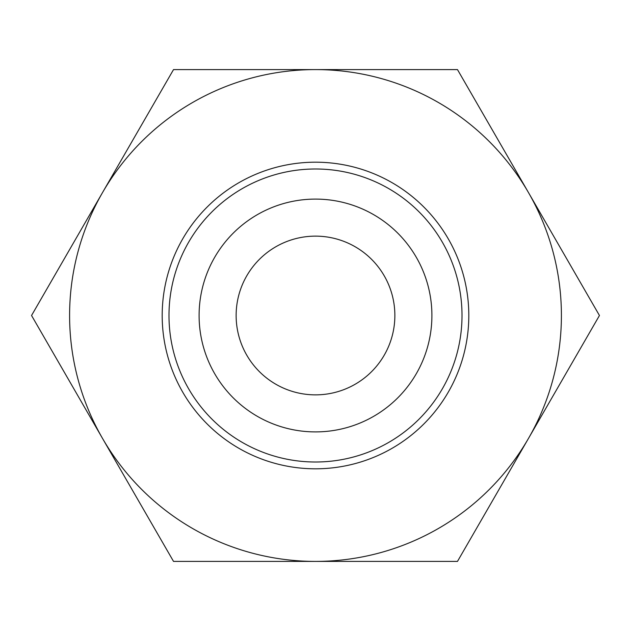 <?xml version="1.0" encoding="UTF-8"?>
<svg xmlns="http://www.w3.org/2000/svg" width="631" height="631" viewBox="0 0 631 631"><rect width="100%" height="100%" fill="white"/><g stroke="black" fill="none" stroke-linecap="round" stroke-linejoin="round"><path stroke-width="0.95" d="M303.645 561.409L286.845 561.409M315.729 561.409L315.05 561.409M315.5 561.409L173.525 561.409L31.55 315.5L173.525 69.591L315.5 69.591A245.909 245.909 0 0 0 102.537 438.45A245.909 245.909 0 0 0 561.409 315.5A245.909 245.909 0 0 0 315.5 69.591L457.475 69.591L599.45 315.5L457.475 561.409L315.5 561.409M448.057 561.409L447.411 561.409M162.191 315.5A153.309 153.309 0 0 1 315.5 162.191A153.309 153.309 0 0 1 468.809 315.5A153.309 153.309 0 0 1 315.5 468.809A153.309 153.309 0 0 1 162.191 315.5M168.99 315.5A146.51 146.51 0 0 1 315.5 168.99A146.51 146.51 0 0 1 462.01 315.5A146.51 146.51 0 0 1 315.5 462.01A146.51 146.51 0 0 1 168.99 315.5M431.904 315.5A116.404 116.404 0 0 0 315.5 199.096A116.404 116.404 0 0 0 199.096 315.5A116.404 116.404 0 0 0 315.5 431.904A116.404 116.404 0 0 0 431.904 315.5M236.136 315.5A79.364 79.364 0 0 1 315.5 236.136A79.364 79.364 0 0 1 394.864 315.5A79.364 79.364 0 0 1 315.5 394.864A79.364 79.364 0 0 1 236.136 315.5"/></g></svg>
